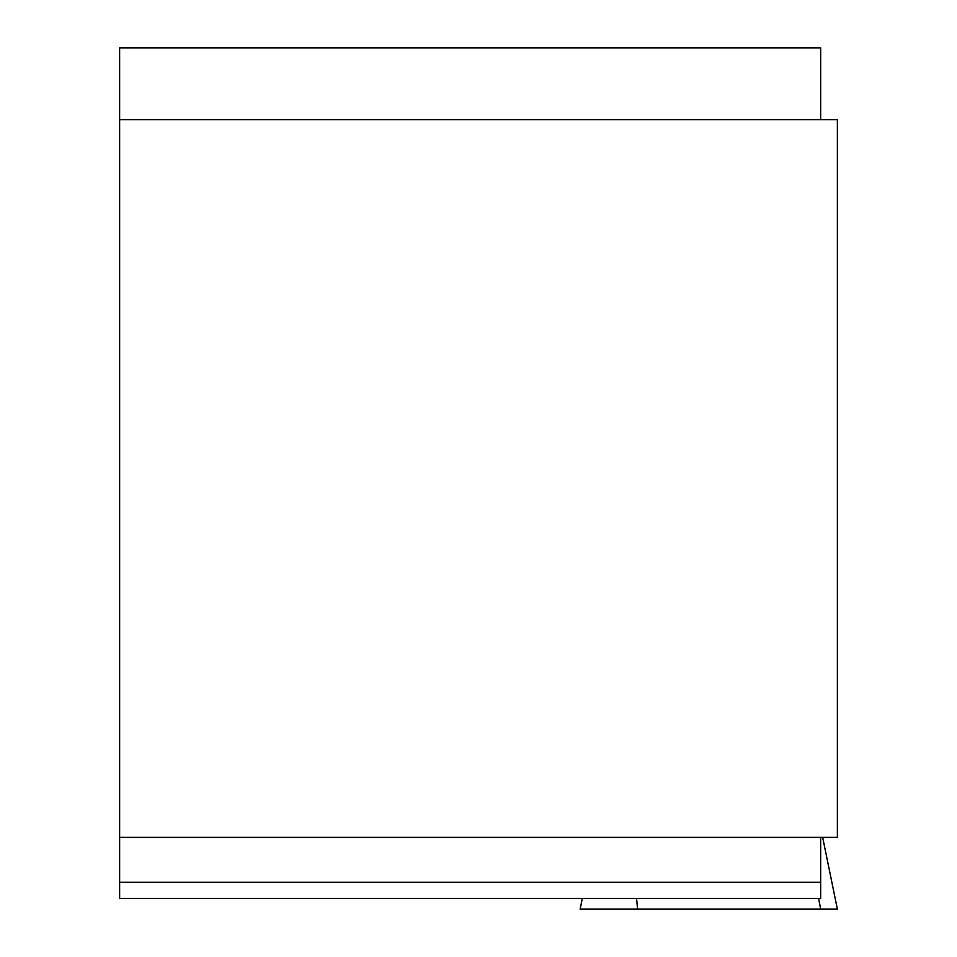 <?xml version="1.0" encoding="UTF-8"?>
<svg xmlns="http://www.w3.org/2000/svg" width="957" height="957" viewBox="0 0 957 957"><rect width="100%" height="100%" fill="white"/><g stroke="black" fill="none" stroke-linecap="round" stroke-linejoin="round"><path stroke-width="1.44" d="M119.625 898.384L119.625 882.234L820.663 882.234L820.663 898.384L119.625 898.384M820.663 119.625L820.663 47.85L119.625 47.85L119.625 882.234M820.663 837.375L820.663 882.234M119.625 119.625L837.375 119.625L837.375 837.375L119.625 837.375M582.335 898.384L580.121 909.15L637.589 909.15L636.561 898.384M818.606 898.384L820.663 909.15L637.589 909.15M822.661 837.375L837.375 909.15L820.663 909.15"/></g></svg>
